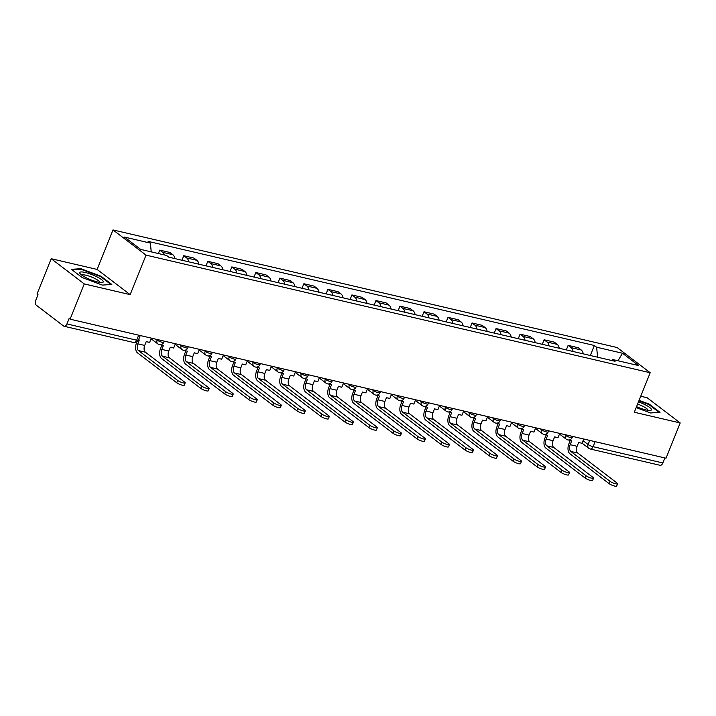 <?xml version="1.0" encoding="UTF-8"?>
<svg xmlns="http://www.w3.org/2000/svg" width="716" height="716" viewBox="0 0 716 716"><rect width="100%" height="100%" fill="white"/><g stroke="black" fill="none" stroke-linecap="round" stroke-linejoin="round"><path stroke-width="1.07" d="M51.212 258.718L84.273 283.93L70.096 319.175L666.032 458.204L680.2 422.95L634.313 412.246L650.191 372.741L617.138 347.537L112.985 229.925L97.099 269.422L51.212 258.718L37.044 293.972L38.011 294.706L35.8 300.201A3.902 2.282 -76.9 0 0 36.301 305.213L63.581 326.013A3.902 2.282 -76.9 0 0 64.118 326.263A3.902 2.282 -76.9 0 0 66.928 323.936L136.684 340.207A3.902 0.805 21.9 0 0 138.376 340.198L140.246 335.544M680.2 422.95L647.148 397.747L640.739 396.252M84.273 283.93L130.16 294.634L146.037 255.129L650.191 372.741M70.096 319.175L69.139 318.441L66.928 323.936M664.878 457.936L662.855 462.957A3.902 2.282 103.1 0 1 660.045 465.293L590.288 449.013A3.902 2.282 -76.9 0 0 593.099 446.686L662.855 462.957M583.28 353.865A8.977 5.263 -76.9 0 0 581.231 349.99L578.286 347.743L568.128 345.372L571.064 347.618A8.977 5.263 103.1 0 1 573.113 351.502M566.302 349.909L568.128 345.372M559.259 348.262A8.977 5.263 -76.9 0 0 557.209 344.378L554.265 342.141L544.106 339.769L547.042 342.015A8.977 5.263 103.1 0 1 549.091 345.891M542.28 344.306L544.106 339.769M535.228 342.66A8.977 5.263 -76.9 0 0 533.187 338.775L530.243 336.538L520.085 334.166L523.02 336.404A8.977 5.263 103.1 0 1 525.07 340.288M518.259 338.704L520.085 334.166M511.206 337.057A8.977 5.263 -76.9 0 0 509.166 333.173L506.221 330.935L496.063 328.563L498.998 330.801A8.977 5.263 103.1 0 1 501.048 334.685M494.237 333.101L496.063 328.563M487.184 331.454A8.977 5.263 -76.9 0 0 485.144 327.57L482.199 325.332L472.041 322.961L474.977 325.198A8.977 5.263 103.1 0 1 477.026 329.083M470.215 327.489L472.041 322.961M463.163 325.852A8.977 5.263 -76.9 0 0 461.122 321.967L458.177 319.721L448.019 317.349L450.955 319.596A8.977 5.263 103.1 0 1 453.004 323.48M446.193 321.887L448.019 317.349M439.141 320.249A8.977 5.263 -76.9 0 0 437.091 316.365L434.156 314.118L423.997 311.746L426.933 313.993A8.977 5.263 103.1 0 1 428.982 317.877M422.171 316.284L423.997 311.746M415.119 314.637A8.977 5.263 -76.9 0 0 413.069 310.762L410.134 308.515L399.976 306.144L402.911 308.39A8.977 5.263 103.1 0 1 404.961 312.265M398.15 310.681L399.976 306.144M391.097 309.035A8.977 5.263 -76.9 0 0 389.048 305.15L386.112 302.913L375.945 300.541L378.889 302.779A8.977 5.263 103.1 0 1 380.939 306.663M374.128 305.079L375.945 300.541M367.075 303.432A8.977 5.263 -76.9 0 0 365.026 299.548L362.09 297.31L351.923 294.938L354.868 297.176A8.977 5.263 103.1 0 1 356.917 301.06M350.106 299.476L351.923 294.938M343.054 297.829A8.977 5.263 -76.9 0 0 341.004 293.945L338.068 291.707L327.901 289.336L330.846 291.573A8.977 5.263 103.1 0 1 332.895 295.457M326.084 293.864L327.901 289.336M319.032 292.226A8.977 5.263 -76.9 0 0 316.982 288.342L314.047 286.096L303.879 283.733L306.824 285.97A8.977 5.263 103.1 0 1 308.873 289.855M302.062 288.262L303.879 283.733M295.01 286.624A8.977 5.263 -76.9 0 0 292.96 282.739L290.025 280.493L279.858 278.121L282.802 280.368A8.977 5.263 103.1 0 1 284.852 284.252M278.041 282.659L279.858 278.121M270.988 281.012A8.977 5.263 -76.9 0 0 268.939 277.137L266.003 274.89L255.836 272.519L258.78 274.765A8.977 5.263 103.1 0 1 260.83 278.649M254.019 277.056L255.836 272.519M246.966 275.409A8.977 5.263 -76.9 0 0 244.917 271.525L241.981 269.288L231.814 266.916L234.759 269.162A8.977 5.263 103.1 0 1 236.808 273.038M229.997 271.454L231.814 266.916M222.945 269.807A8.977 5.263 -76.9 0 0 220.895 265.922L217.959 263.685L207.792 261.313L210.737 263.551A8.977 5.263 103.1 0 1 212.786 267.435M205.975 265.851L207.792 261.313M198.923 264.204A8.977 5.263 -76.9 0 0 196.873 260.32L193.938 258.082L183.77 255.71L186.715 257.948A8.977 5.263 103.1 0 1 188.764 261.832M181.954 260.248L183.77 255.71M174.901 258.601A8.977 5.263 -76.9 0 0 172.851 254.717L169.916 252.48L159.749 250.108L162.693 252.345A8.977 5.263 103.1 0 1 164.411 254.95M158.37 253.545L159.749 250.108M597.627 357.212L596.616 347.215L622.49 353.248L638.681 365.599L612.807 359.557L611.401 360.434M596.616 347.215L594.352 345.488L148.096 241.381L150.369 243.109L124.495 237.077L140.685 249.419L166.559 255.451L168.824 257.178L615.071 361.285L612.807 359.557M112.985 229.925L146.037 255.129M636.184 407.601L650.54 412.971L660.036 412.344L649.296 404.155L639.102 400.342M97.099 269.422L130.16 294.634M82.116 277.522L102.352 285.084L111.839 284.458L101.099 276.269L80.872 268.706L71.385 269.332L82.116 277.522M590.324 355.512L594.352 345.488M150.369 243.109L151.246 251.88M622.49 353.248L617.98 360.766M649.081 404.692L649.296 404.155M80.613 269.341L80.872 268.706M100.884 276.806L101.099 276.269M610.032 481.331A4.394 0.904 21.9 0 0 614.462 483.452A4.394 0.904 21.9 0 0 617.568 483.774A4.394 0.904 21.9 0 0 616.959 482.942L577.785 453.067L570.858 451.456L610.032 481.331L609.11 483.631L569.936 453.756A7.804 4.573 103.1 0 1 568.925 443.732L570.213 440.528M617.568 483.774L616.646 486.075A4.394 0.904 -158.1 0 1 613.54 485.752A4.394 0.904 -158.1 0 1 609.11 483.631M568.37 439.964L571.708 440.877L570.178 444.69A5.272 3.088 -76.9 0 0 570.858 451.456M583.746 439.006L582.027 443.285L578.635 442.497L577.105 446.301A5.272 3.088 -76.9 0 0 577.785 453.067M636.56 406.661A12.682 2.613 21.9 0 0 650.262 410.42A12.682 2.613 21.9 0 0 645.197 404.764A12.682 2.613 21.9 0 0 638.475 401.882M647.935 410.304A9.603 1.978 21.9 0 0 643.201 406.473A9.603 1.978 21.9 0 0 637.589 404.101M638.914 400.808L648.857 404.522L659.176 412.398M97 276.877A12.682 2.613 21.9 0 0 83.978 272.214A12.682 2.613 21.9 0 0 80.156 273.727A12.682 2.613 21.9 0 0 85.929 277.611A12.682 2.613 21.9 0 0 102.066 282.534A12.682 2.613 21.9 0 0 97 276.877M99.739 282.417A9.603 1.978 21.9 0 0 95.013 278.587A9.603 1.978 21.9 0 0 81.919 275.248M72.128 269.905L81.06 269.314L100.661 276.636L110.989 284.512M586.01 475.728A4.394 0.904 21.9 0 0 590.44 477.849A4.394 0.904 21.9 0 0 593.546 478.172A4.394 0.904 21.9 0 0 592.938 477.339L553.763 447.464L546.836 445.853L586.01 475.728L585.088 478.028L545.914 448.153A7.804 4.573 103.1 0 1 544.903 438.129L546.192 434.925M593.546 478.172L592.624 480.472A4.394 0.904 -158.1 0 1 589.519 480.15A4.394 0.904 -158.1 0 1 585.088 478.028M544.348 434.361L547.686 435.274L546.156 439.087A5.272 3.088 -76.9 0 0 546.836 445.853M559.724 433.404L558.006 437.682L554.614 436.894L553.083 440.698A5.272 3.088 -76.9 0 0 553.763 447.464M561.988 470.117A4.394 0.904 21.9 0 0 566.419 472.247A4.394 0.904 21.9 0 0 569.524 472.569A4.394 0.904 21.9 0 0 568.916 471.737L529.742 441.861L522.814 440.242L561.988 470.117L561.067 472.426L521.892 442.551A7.804 4.573 103.1 0 1 520.881 432.527L522.17 429.323M569.524 472.569L568.602 474.869A4.394 0.904 -158.1 0 1 565.497 474.547A4.394 0.904 -158.1 0 1 561.067 472.426M520.326 428.759L523.664 429.672L522.134 433.475A5.272 3.088 -76.9 0 0 522.814 440.242M535.702 427.801L533.984 432.079L530.592 431.283L529.061 435.095A5.272 3.088 -76.9 0 0 529.742 441.861M537.967 464.514A4.394 0.904 21.9 0 0 542.397 466.635A4.394 0.904 21.9 0 0 545.503 466.966A4.394 0.904 21.9 0 0 544.894 466.134L505.72 436.259L498.792 434.639L537.967 464.514L537.045 466.823L497.871 436.948A7.804 4.573 103.1 0 1 496.859 426.915L498.148 423.72M545.503 466.966L544.581 469.266A4.394 0.904 -158.1 0 1 541.475 468.944A4.394 0.904 -158.1 0 1 537.045 466.823M496.304 423.156L499.643 424.069L498.112 427.873A5.272 3.088 -76.9 0 0 498.792 434.639M511.68 422.198L509.962 426.476L506.57 425.68L505.04 429.493A5.272 3.088 -76.9 0 0 505.72 436.259M513.945 458.911A4.394 0.904 21.9 0 0 518.375 461.032A4.394 0.904 21.9 0 0 521.481 461.355A4.394 0.904 21.9 0 0 520.872 460.531L481.698 430.656L474.771 429.036L513.945 458.911L513.023 461.211L473.849 431.336A7.804 4.573 103.1 0 1 472.837 421.312L474.126 418.117M521.481 461.355L520.559 463.664A4.394 0.904 -158.1 0 1 517.453 463.342A4.394 0.904 -158.1 0 1 513.023 461.211M472.283 417.553L475.621 418.466L474.09 422.27A5.272 3.088 -76.9 0 0 474.771 429.036M487.659 416.587L485.94 420.865L482.548 420.077L481.018 423.89A5.272 3.088 -76.9 0 0 481.698 430.656M489.923 453.309A4.394 0.904 21.9 0 0 494.353 455.43A4.394 0.904 21.9 0 0 497.459 455.752A4.394 0.904 21.9 0 0 496.85 454.929L457.676 425.053L450.749 423.433L489.923 453.309L489.001 455.609L449.827 425.734A7.804 4.573 103.1 0 1 448.816 415.71L450.104 412.505M497.459 455.752L496.537 458.061A4.394 0.904 -158.1 0 1 493.431 457.73A4.394 0.904 -158.1 0 1 489.001 455.609M448.261 411.942L451.599 412.855L450.069 416.667A5.272 3.088 -76.9 0 0 450.749 423.433M463.637 410.984L461.918 415.262L458.526 414.475L456.996 418.287A5.272 3.088 -76.9 0 0 457.676 425.053M465.901 447.706A4.394 0.904 21.9 0 0 470.331 449.827A4.394 0.904 21.9 0 0 473.437 450.149A4.394 0.904 21.9 0 0 472.828 449.317L433.654 419.451L426.727 417.831L465.901 447.706L464.979 450.006L425.796 420.131A7.804 4.573 103.1 0 1 424.794 410.107L426.083 406.903M473.437 450.149L472.515 452.449A4.394 0.904 -158.1 0 1 469.401 452.127A4.394 0.904 -158.1 0 1 464.979 450.006M424.239 406.339L427.577 407.252L426.047 411.065A5.272 3.088 -76.9 0 0 426.727 417.831M439.615 405.381L437.897 409.659L434.505 408.872L432.974 412.676A5.272 3.088 -76.9 0 0 433.654 419.451M441.879 442.103A4.394 0.904 21.9 0 0 446.31 444.224A4.394 0.904 21.9 0 0 449.415 444.546A4.394 0.904 21.9 0 0 448.807 443.714L409.633 413.839L402.705 412.228L441.879 442.103L440.958 444.403L401.774 414.528A7.804 4.573 103.1 0 1 400.772 404.504L402.061 401.3M449.415 444.546L448.493 446.847A4.394 0.904 -158.1 0 1 445.379 446.524A4.394 0.904 -158.1 0 1 440.958 444.403M400.217 400.736L403.555 401.649L402.025 405.462A5.272 3.088 -76.9 0 0 402.705 412.228M415.593 399.779L413.875 404.057L410.483 403.269L408.952 407.073A5.272 3.088 -76.9 0 0 409.633 413.839M417.858 436.491A4.394 0.904 21.9 0 0 422.288 438.622A4.394 0.904 21.9 0 0 425.394 438.944A4.394 0.904 21.9 0 0 424.785 438.111L385.611 408.236L378.683 406.625L417.858 436.491L416.936 438.801L377.753 408.925A7.804 4.573 103.1 0 1 376.75 398.901L378.039 395.697M425.394 438.944L424.472 441.244A4.394 0.904 -158.1 0 1 421.357 440.922A4.394 0.904 -158.1 0 1 416.936 438.801M376.195 395.134L379.534 396.046L378.003 399.85A5.272 3.088 -76.9 0 0 378.683 406.625M391.571 394.176L389.853 398.454L386.461 397.666L384.931 401.47A5.272 3.088 -76.9 0 0 385.611 408.236M393.836 430.889A4.394 0.904 21.9 0 0 398.266 433.01A4.394 0.904 21.9 0 0 401.372 433.341A4.394 0.904 21.9 0 0 400.763 432.509L361.589 402.634L354.662 401.014L393.836 430.889L392.914 433.198L353.731 403.323A7.804 4.573 103.1 0 1 352.728 393.299L354.017 390.095M401.372 433.341L400.45 435.641A4.394 0.904 -158.1 0 1 397.335 435.319A4.394 0.904 -158.1 0 1 392.914 433.198M352.174 389.531L355.512 390.444L353.981 394.248A5.272 3.088 -76.9 0 0 354.662 401.014M367.55 388.573L365.831 392.851L362.439 392.055L360.909 395.867A5.272 3.088 -76.9 0 0 361.589 402.634M369.814 425.286A4.394 0.904 21.9 0 0 374.244 427.407A4.394 0.904 21.9 0 0 377.35 427.729A4.394 0.904 21.9 0 0 376.741 426.906L337.567 397.031L330.64 395.411L369.814 425.286L368.892 427.586L329.709 397.72A7.804 4.573 103.1 0 1 328.707 387.687L329.995 384.492M377.35 427.729L376.428 430.039A4.394 0.904 -158.1 0 1 373.313 429.716A4.394 0.904 -158.1 0 1 368.892 427.586M328.152 383.928L331.49 384.841L329.96 388.645A5.272 3.088 -76.9 0 0 330.64 395.411M343.528 382.971L341.809 387.249L338.417 386.452L336.887 390.265A5.272 3.088 -76.9 0 0 337.567 397.031M345.792 419.683A4.394 0.904 21.9 0 0 350.222 421.805A4.394 0.904 21.9 0 0 353.328 422.127A4.394 0.904 21.9 0 0 352.72 421.303L313.545 391.428L306.618 389.808L345.792 419.683L344.861 421.984L305.687 392.108A7.804 4.573 103.1 0 1 304.685 382.084L305.974 378.88M353.328 422.127L352.406 424.436A4.394 0.904 -158.1 0 1 349.292 424.105A4.394 0.904 -158.1 0 1 344.861 421.984M304.13 378.325L307.468 379.229L305.938 383.042A5.272 3.088 -76.9 0 0 306.618 389.808M319.506 377.359L317.788 381.637L314.396 380.849L312.865 384.662A5.272 3.088 -76.9 0 0 313.545 391.428M321.77 414.081A4.394 0.904 21.9 0 0 326.201 416.202A4.394 0.904 21.9 0 0 329.306 416.524A4.394 0.904 21.9 0 0 328.698 415.692L289.524 385.826L282.596 384.206L321.77 414.081L320.84 416.381L281.665 386.506A7.804 4.573 103.1 0 1 280.663 376.482L281.952 373.278M329.306 416.524L328.384 418.824A4.394 0.904 -158.1 0 1 325.27 418.502A4.394 0.904 -158.1 0 1 320.84 416.381M280.108 372.714L283.447 373.627L281.916 377.439A5.272 3.088 -76.9 0 0 282.596 384.206M295.484 371.756L293.766 376.034L290.374 375.247L288.843 379.05A5.272 3.088 -76.9 0 0 289.524 385.826M297.749 408.478A4.394 0.904 21.9 0 0 302.179 410.599A4.394 0.904 21.9 0 0 305.285 410.921A4.394 0.904 21.9 0 0 304.676 410.089L265.502 380.214L258.574 378.603L297.749 408.478L296.818 410.778L257.644 380.903A7.804 4.573 103.1 0 1 256.641 370.879L257.93 367.675M305.285 410.921L304.363 413.221A4.394 0.904 -158.1 0 1 301.248 412.899A4.394 0.904 -158.1 0 1 296.818 410.778M256.086 367.111L259.425 368.024L257.894 371.837A5.272 3.088 -76.9 0 0 258.574 378.603M271.462 366.153L269.744 370.432L266.352 369.644L264.822 373.448A5.272 3.088 -76.9 0 0 265.502 380.214M273.727 402.875A4.394 0.904 21.9 0 0 278.157 404.996A4.394 0.904 21.9 0 0 281.263 405.319A4.394 0.904 21.9 0 0 280.654 404.486L241.48 374.611L234.553 373L273.727 402.875L272.796 405.175L233.622 375.3A7.804 4.573 103.1 0 1 232.619 365.276L233.908 362.072M281.263 405.319L280.341 407.619A4.394 0.904 -158.1 0 1 277.226 407.297A4.394 0.904 -158.1 0 1 272.796 405.175M232.065 361.508L235.403 362.421L233.872 366.234A5.272 3.088 -76.9 0 0 234.553 373M247.441 360.551L245.722 364.829L242.33 364.041L240.8 367.845A5.272 3.088 -76.9 0 0 241.48 374.611M249.705 397.264A4.394 0.904 21.9 0 0 254.135 399.394A4.394 0.904 21.9 0 0 257.241 399.716A4.394 0.904 21.9 0 0 256.632 398.884L217.458 369.009L210.531 367.397L249.705 397.264L248.774 399.573L209.6 369.698A7.804 4.573 103.1 0 1 208.598 359.674L209.886 356.47M257.241 399.716L256.319 402.016A4.394 0.904 -158.1 0 1 253.204 401.694A4.394 0.904 -158.1 0 1 248.774 399.573M208.043 355.906L211.381 356.819L209.851 360.622A5.272 3.088 -76.9 0 0 210.531 367.397M223.419 354.948L221.7 359.226L218.308 358.439L216.778 362.242A5.272 3.088 -76.9 0 0 217.458 369.009M225.683 391.661A4.394 0.904 21.9 0 0 230.113 393.782A4.394 0.904 21.9 0 0 233.219 394.113A4.394 0.904 21.9 0 0 232.61 393.281L193.436 363.406L186.509 361.786L225.683 391.661L224.752 393.97L185.578 364.095A7.804 4.573 103.1 0 1 184.576 354.071L185.865 350.867M233.219 394.113L232.297 396.413A4.394 0.904 -158.1 0 1 229.183 396.091A4.394 0.904 -158.1 0 1 224.752 393.97M184.021 350.303L187.359 351.216L185.829 355.02A5.272 3.088 -76.9 0 0 186.509 361.786M199.397 349.345L197.679 353.623L194.287 352.827L192.756 356.64A5.272 3.088 -76.9 0 0 193.436 363.406M201.661 386.058A4.394 0.904 21.9 0 0 206.092 388.179A4.394 0.904 21.9 0 0 209.197 388.502A4.394 0.904 21.9 0 0 208.589 387.678L169.415 357.803L162.487 356.183L201.661 386.058L200.731 388.358L161.556 358.492A7.804 4.573 103.1 0 1 160.554 348.459L161.843 345.264M209.197 388.502L208.275 390.811A4.394 0.904 -158.1 0 1 205.161 390.489A4.394 0.904 -158.1 0 1 200.731 388.358M159.999 344.7L163.338 345.613L161.807 349.417A5.272 3.088 -76.9 0 0 162.487 356.183M175.375 343.743L173.657 348.021L170.265 347.224L168.734 351.037A5.272 3.088 -76.9 0 0 169.415 357.803M177.64 380.456A4.394 0.904 21.9 0 0 182.07 382.577A4.394 0.904 21.9 0 0 185.175 382.899A4.394 0.904 21.9 0 0 184.567 382.075L145.393 352.2L138.465 350.58L177.64 380.456L176.709 382.756L137.535 352.881A7.804 4.573 103.1 0 1 136.532 342.857L136.863 342.024M185.175 382.899L184.254 385.208A4.394 0.904 -158.1 0 1 181.139 384.877A4.394 0.904 -158.1 0 1 176.709 382.756M138.528 339.823L139.316 340.002L137.785 343.814A5.272 3.088 -76.9 0 0 138.465 350.58M151.353 338.131L149.635 342.409L146.243 341.621L144.713 345.434A5.272 3.088 -76.9 0 0 145.393 352.2M155.99 339.214L157.126 340.082A3.902 0.805 21.9 0 0 162.129 342.266A3.902 0.805 21.9 0 0 163.821 342.257L164.268 341.147M180.011 344.817L181.148 345.685A3.902 0.805 21.9 0 0 186.151 347.878A3.902 0.805 21.9 0 0 187.843 347.86L188.29 346.75M204.033 350.428L205.17 351.288A3.902 0.805 21.9 0 0 210.173 353.48A3.902 0.805 21.9 0 0 211.864 353.462L212.312 352.353M228.055 356.031L229.192 356.89A3.902 0.805 21.9 0 0 234.195 359.083A3.902 0.805 21.9 0 0 235.886 359.065L236.334 357.964M252.077 361.634L253.213 362.502A3.902 0.805 21.9 0 0 258.216 364.686A3.902 0.805 21.9 0 0 259.908 364.668L260.356 363.567M276.099 367.236L277.235 368.105A3.902 0.805 21.9 0 0 282.238 370.288A3.902 0.805 21.9 0 0 283.93 370.279L284.377 369.17M300.12 372.839L301.257 373.707A3.902 0.805 21.9 0 0 306.26 375.891A3.902 0.805 21.9 0 0 307.952 375.882L308.399 374.772M324.142 378.442L325.279 379.31A3.902 0.805 21.9 0 0 330.282 381.503A3.902 0.805 21.9 0 0 331.973 381.485L332.421 380.375M348.164 384.045L349.301 384.913A3.902 0.805 21.9 0 0 354.304 387.105A3.902 0.805 21.9 0 0 355.995 387.088L356.443 385.978M372.186 389.656L373.322 390.515A3.902 0.805 21.9 0 0 378.325 392.708A3.902 0.805 21.9 0 0 380.026 392.69L380.465 391.58M396.208 395.259L397.344 396.118A3.902 0.805 21.9 0 0 402.347 398.311A3.902 0.805 21.9 0 0 404.048 398.293L404.486 397.192M420.229 400.862L421.366 401.73A3.902 0.805 21.9 0 0 426.369 403.913A3.902 0.805 21.9 0 0 428.07 403.905L428.508 402.795M444.251 406.464L445.388 407.332A3.902 0.805 21.9 0 0 450.391 409.516A3.902 0.805 21.9 0 0 452.091 409.507L452.53 408.397M468.273 412.067L469.41 412.935A3.902 0.805 21.9 0 0 474.413 415.119A3.902 0.805 21.9 0 0 476.113 415.11L476.552 414M492.295 417.67L493.431 418.538A3.902 0.805 21.9 0 0 498.434 420.731A3.902 0.805 21.9 0 0 500.135 420.713L500.573 419.603M516.317 423.272L517.453 424.14A3.902 0.805 21.9 0 0 522.456 426.333A3.902 0.805 21.9 0 0 524.157 426.315L524.595 425.206M540.338 428.884L541.475 429.743A3.902 0.805 21.9 0 0 546.478 431.936A3.902 0.805 21.9 0 0 548.179 431.918L548.617 430.808M564.36 434.487L565.497 435.355A3.902 0.805 21.9 0 0 570.5 437.539A3.902 0.805 21.9 0 0 572.2 437.521L572.639 436.42M583.075 440.671L588.096 444.502A3.902 0.805 21.9 0 0 593.099 446.686L595.121 441.665M589.742 440.403L588.096 444.502A3.902 3.061 -52.7 0 0 588.812 448.323A3.902 3.902 0 0 0 590.288 449.013A3.902 2.282 -76.9 0 1 589.751 448.762A3.902 3.061 -52.7 0 1 588.812 448.323L582.072 443.177M157.341 339.536L157.126 340.082A3.902 3.061 127.3 0 0 157.833 343.904A3.902 3.902 0 0 0 163.821 342.257M181.363 345.139L181.148 345.685A3.902 3.061 127.3 0 0 181.855 349.506A3.902 3.902 0 0 0 187.843 347.86M205.385 350.742L205.17 351.288A3.902 3.061 127.3 0 0 205.877 355.109A3.902 3.902 0 0 0 211.864 353.462M229.406 356.344L229.192 356.89A3.902 3.061 127.3 0 0 229.899 360.712A3.902 3.902 0 0 0 235.886 359.065M253.428 361.947L253.213 362.502A3.902 3.061 127.3 0 0 253.92 366.324A3.902 3.902 0 0 0 259.908 364.668M277.45 367.55L277.235 368.105A3.902 3.061 127.3 0 0 277.942 371.926A3.902 3.902 0 0 0 283.93 370.279M301.472 373.152L301.257 373.707A3.902 3.061 127.3 0 0 301.964 377.529A3.902 3.902 0 0 0 307.952 375.882M325.494 378.764L325.279 379.31A3.902 3.061 127.3 0 0 325.995 383.132A3.902 3.902 0 0 0 331.973 381.485M349.524 384.367L349.301 384.913A3.902 3.061 127.3 0 0 350.017 388.734A3.902 3.902 0 0 0 355.995 387.088M373.546 389.969L373.322 390.515A3.902 3.061 127.3 0 0 374.038 394.337A3.902 3.902 0 0 0 380.026 392.69M397.568 395.572L397.344 396.118A3.902 3.061 127.3 0 0 398.06 399.94A3.902 3.902 0 0 0 404.048 398.293M421.59 401.175L421.366 401.73A3.902 3.061 127.3 0 0 422.082 405.551A3.902 3.902 0 0 0 428.07 403.905M445.612 406.778L445.388 407.332A3.902 3.061 127.3 0 0 446.104 411.154A3.902 3.902 0 0 0 452.091 409.507M469.633 412.389L469.41 412.935A3.902 3.061 127.3 0 0 470.126 416.757A3.902 3.902 0 0 0 476.113 415.11M493.655 417.992L493.431 418.538A3.902 3.061 127.3 0 0 494.147 422.359A3.902 3.902 0 0 0 500.135 420.713M517.677 423.595L517.453 424.14A3.902 3.061 127.3 0 0 518.169 427.962A3.902 3.902 0 0 0 524.157 426.315M541.699 429.197L541.475 429.743A3.902 3.061 127.3 0 0 542.191 433.565A3.902 3.902 0 0 0 548.179 431.918M565.721 434.8L565.497 435.355A3.902 3.061 127.3 0 0 566.213 439.176A3.902 3.902 0 0 0 572.2 437.521M186.715 257.948L196.873 260.32M210.737 263.551L220.895 265.922M234.759 269.162L244.917 271.525M258.78 274.765L268.939 277.137M282.802 280.368L292.96 282.739M306.824 285.97L316.982 288.342M330.846 291.573L341.004 293.945M354.868 297.176L365.026 299.548M378.889 302.779L389.048 305.15M402.911 308.39L413.069 310.762M426.933 313.993L437.091 316.365M450.955 319.596L461.122 321.967M474.977 325.198L485.144 327.57M498.998 330.801L509.166 333.173M523.02 336.404L533.187 338.775M547.042 342.015L557.209 344.378M571.064 347.618L581.231 349.99M162.693 252.345L172.851 254.717M138.707 335.186L136.684 340.207A3.902 2.282 -76.9 0 1 133.874 342.543A3.902 3.902 0 0 0 138.376 340.198M577.105 446.301L570.178 444.69M553.083 440.698L546.156 439.087M529.061 435.095L522.134 433.475M505.04 429.493L498.112 427.873M481.018 423.89L474.09 422.27M456.996 418.287L450.069 416.667M432.974 412.676L426.047 411.065M408.952 407.073L402.025 405.462M384.931 401.47L378.003 399.85M360.909 395.867L353.981 394.248M336.887 390.265L329.96 388.645M312.865 384.662L305.938 383.042M288.843 379.05L281.916 377.439M264.822 373.448L257.894 371.837M240.8 367.845L233.872 366.234M216.778 362.242L209.851 360.622M192.756 356.64L185.829 355.02M168.734 351.037L161.807 349.417M144.713 345.434L137.785 343.814M559.473 434.03L566.213 439.176M535.452 428.428L542.191 433.565M511.43 422.825L518.169 427.962M487.408 417.222L494.147 422.359M463.386 411.619L470.126 416.757M439.364 406.017L446.104 411.154M415.343 400.405L422.082 405.551M391.321 394.802L398.06 399.94M367.299 389.2L374.038 394.337M343.277 383.597L350.017 388.734M319.255 377.994L325.995 383.132M295.234 372.392L301.964 377.529M271.212 366.789L277.942 371.926M247.19 361.177L253.92 366.324M223.168 355.575L229.899 360.712M199.138 349.972L205.877 355.109M175.116 344.369L181.855 349.506M151.094 338.766L157.833 343.904M133.874 342.543L64.118 326.263"/></g></svg>
